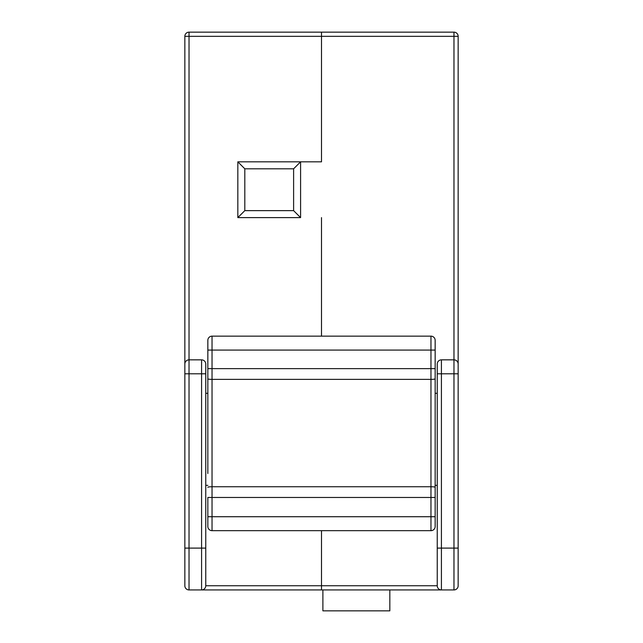 <?xml version="1.0" encoding="UTF-8"?>
<svg xmlns="http://www.w3.org/2000/svg" width="643" height="643" viewBox="0 0 643 643"><rect width="100%" height="100%" fill="white"/><g stroke="black" fill="none" stroke-linecap="round" stroke-linejoin="round"><path stroke-width="0.96" d="M189.026 32.15L189.026 36.33L453.974 36.33L453.974 32.15L321.5 32.15L321.5 161.835L321.5 32.15L189.026 32.15A4.179 4.179 0 0 0 184.846 36.33L184.846 364.034A4.179 4.179 0 0 1 189.026 359.847L201.581 359.847A4.179 4.179 0 0 1 205.76 364.034L205.76 585.749L437.24 585.749A4.179 4.179 0 0 0 441.42 589.936A4.179 4.179 0 0 1 437.24 585.749L437.24 364.034A4.179 4.179 0 0 1 441.42 359.847L453.974 359.847L453.974 36.33L458.154 36.33L458.154 585.749A4.179 4.179 0 0 1 453.974 589.936L321.5 589.936L321.5 530.668L321.5 589.936L189.026 589.936L189.026 359.847L188.584 359.871M321.5 336.144L321.5 217.615L321.5 336.144M437.24 368.214L437.24 364.034M437.24 393.315L435.15 393.315M300.586 217.615L237.83 217.615L237.83 161.835L321.5 161.835L300.586 161.835L300.586 217.615L293.61 210.639L244.806 210.639L237.83 217.615M437.24 485.352L435.15 485.352M458.154 364.034A4.179 4.179 0 0 0 453.974 359.847A4.179 4.179 0 0 1 458.154 364.034L458.113 363.408M457.977 362.813L457.76 362.258M456.016 360.385L455.614 360.184M454.794 359.927L454.384 359.871M453.974 32.15A4.179 4.179 0 0 1 458.154 36.33M437.24 548.101L441.42 548.101L441.42 589.936L440.801 589.888M440.206 589.752L439.651 589.543M437.77 587.798L437.578 587.389M437.32 586.569L437.256 586.159M300.586 161.835L293.61 168.804L293.61 210.639M184.846 585.749A4.179 4.179 0 0 0 189.026 589.936A4.179 4.179 0 0 1 184.846 585.749L184.846 364.034L184.846 373.792L201.581 373.792L201.581 589.936L202.199 589.888M205.76 548.101L184.846 548.101L184.846 575.991M188.142 359.943L187.7 360.064M187.258 360.241L186.824 360.474M186.398 360.779L185.988 361.157M184.895 363.359L184.846 364.034M207.85 485.352L205.76 485.352M207.85 393.315L205.76 393.315M205.744 586.159L205.68 586.569M205.422 587.389L205.23 587.798M203.349 589.543L202.794 589.752M205.76 585.749A4.179 4.179 0 0 1 201.581 589.936A4.179 4.179 0 0 0 205.76 585.749M244.806 210.639L244.806 168.804L237.83 161.835M244.806 168.804L293.61 168.804M189.026 359.847L189.026 36.33L184.846 36.33M435.15 526.488L435.15 516.723L435.15 526.488A4.179 4.179 0 0 1 430.963 530.668L212.037 530.668L212.037 336.144A4.179 4.179 0 0 0 207.85 340.324L207.85 350.089L207.85 340.324M212.037 336.144L430.963 336.144A4.179 4.179 0 0 1 435.15 340.324A4.179 4.179 0 0 0 430.963 336.144A4.179 4.179 0 0 1 435.15 340.324L435.15 516.723L430.963 516.723L430.963 530.668M435.15 461.642L435.15 465.829M435.15 434.451L435.15 407.26M435.15 491.622L435.15 473.497M435.15 378.671L435.15 368.632L430.963 368.632L430.963 379.37L212.037 379.37A4.179 0.539 0 0 1 207.85 378.831L207.85 350.089L430.963 350.089L430.963 368.632L207.85 368.632L207.85 378.671M207.85 473.497L207.85 378.831M207.85 516.723L207.85 497.481L430.963 497.481L430.963 516.723L207.85 516.723L207.85 526.488L207.85 516.723M207.85 526.488A4.179 4.179 0 0 0 212.037 530.668A4.179 4.179 0 0 1 207.85 526.488M322.89 589.936L322.89 610.85L389.827 610.85L389.827 589.936M437.24 373.792L441.42 373.792L441.42 359.847M458.154 548.101L441.42 548.101L441.42 373.792L453.974 373.792L453.974 589.936M453.974 359.847L453.974 373.792L458.154 373.792M201.581 359.847L201.581 373.792L205.76 373.792M207.85 487.281A4.179 0.539 0 0 1 212.037 486.743L430.963 486.743L430.963 497.481L435.15 497.481M435.15 378.831A4.179 0.539 180 0 1 430.963 379.37L430.963 486.743A4.179 0.539 180 0 1 435.15 487.281M430.963 336.144L430.963 350.089L435.15 350.089"/></g></svg>

